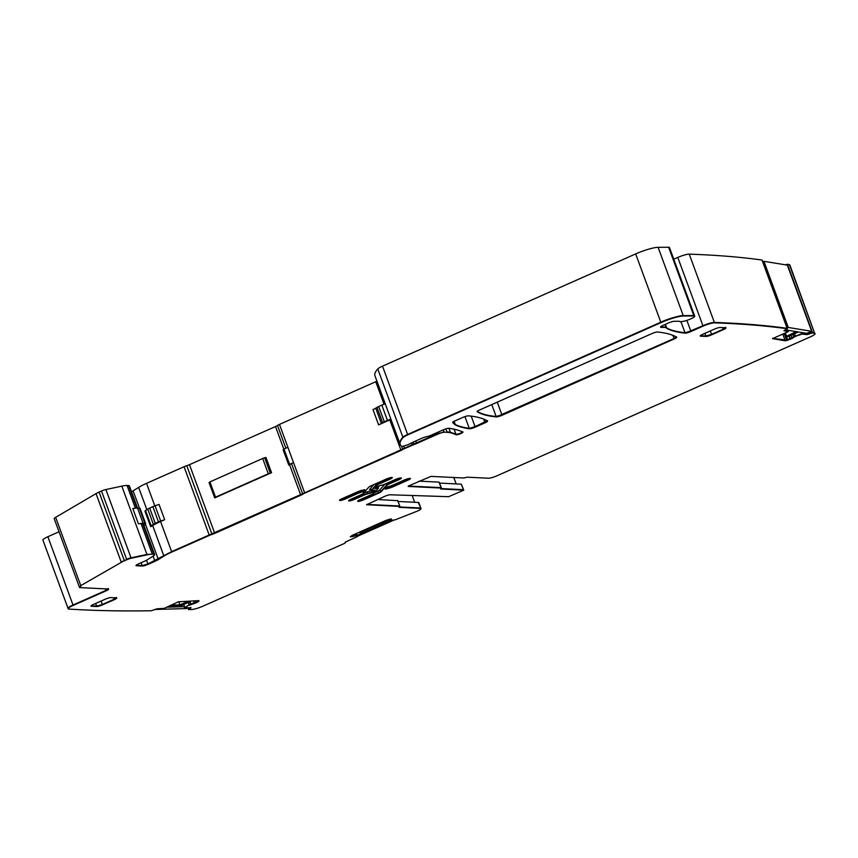 <?xml version="1.0" encoding="UTF-8"?>
<svg xmlns="http://www.w3.org/2000/svg" width="858" height="858" viewBox="0 0 858 858"><rect width="100%" height="100%" fill="white"/><g stroke="black" fill="none" stroke-linecap="round" stroke-linejoin="round"><path stroke-width="1.29" d="M398.08 501.469L418.264 502.456L420.892 508.236M420.86 508.161L418.854 502.691A6.875 1.137 159.8 0 0 418.264 502.456M377.574 499.506L397.662 500.697M412.323 495.881L414.682 502.284M439.639 483.108L461.336 484.159L463.374 489.671L440.915 488.577L463.599 489.768L461.336 484.159M419.026 481.134L439.135 482.121L441.484 488.116L439.039 482.11L441.066 487.623L408.279 486.025L441.173 487.634M453.785 477.498L456.145 483.912M388.996 486.432A1.373 0.676 -104.8 0 0 389.124 487.698A4.397 0.729 159.8 0 0 392.685 486.432L392.846 486.861A4.397 0.729 159.8 0 1 389.285 488.127L385.242 489.189L387.355 486.872L389.5 486.304A4.129 0.686 159.8 0 0 392.835 485.113L404.472 479.965A4.494 0.74 159.8 0 1 410.456 478.496A4.494 0.74 159.8 0 1 408.011 480.137L392.846 486.861M389.285 488.127L385.8 488.577L389.124 487.698A4.397 0.729 159.8 0 0 392.685 486.432L407.861 479.708A4.494 0.74 159.8 0 0 410.178 478.356A4.494 0.74 159.8 0 1 407.861 479.708L392.685 486.432L392.106 485.424M374.056 484.502L369.637 489.36A1.373 1.287 -137.7 0 1 371.353 490.24L375.922 485.22A4.129 0.686 159.8 0 1 378.056 483.976L389.682 478.818L378.056 483.976A4.129 0.686 159.8 0 0 375.922 485.22L371.439 490.476M377.488 482.979L378.206 484.405A4.129 0.686 159.8 0 0 376.083 485.649L371.514 490.669L374.86 490.175L372.747 492.492L374.142 490.358L372.587 492.074L371.375 490.626M371.439 490.787L367.674 491.698A1.373 0.676 -104.8 0 0 367.578 493.393A4.129 0.686 159.8 0 0 364.232 494.583L363.245 493.286M372.587 492.074L367.578 493.393A4.129 0.686 159.8 0 0 364.232 494.583L364.393 495.002A4.129 0.686 159.8 0 1 367.728 493.822L372.587 492.074M378.206 484.405L389.832 479.247A4.494 0.74 159.8 0 0 392.278 477.606A4.494 0.74 159.8 0 0 386.293 479.075L371.117 485.8A4.397 0.729 159.8 0 0 368.843 487.13L362.977 493.586A4.129 0.686 159.8 0 1 360.843 494.83L351.04 499.174A4.494 0.74 159.8 0 0 348.595 500.815A4.494 0.74 159.8 0 0 354.59 499.345L354.429 498.927A4.494 0.74 159.8 0 1 348.713 500.525A4.494 0.74 159.8 0 0 354.429 498.927L364.232 494.583L354.429 498.927L353.861 497.919M389.242 477.981L389.682 478.818A4.494 0.74 159.8 0 0 391.999 477.466A4.494 0.74 159.8 0 1 389.682 478.818L389.832 479.247M381.124 491.741L386.99 485.274A4.129 0.686 159.8 0 1 389.124 484.041L398.927 479.686A4.494 0.74 159.8 0 0 401.372 478.056A4.494 0.74 159.8 0 0 395.377 479.515L385.574 483.869A4.129 0.686 159.8 0 1 382.239 485.049L377.22 486.368L375.107 488.695L378.453 488.202L373.884 493.221A4.129 0.686 159.8 0 1 371.75 494.465L360.124 499.624A4.494 0.74 159.8 0 0 357.689 501.254A4.494 0.74 159.8 0 0 363.674 499.796L378.85 493.071A4.397 0.729 159.8 0 0 381.124 491.741L380.963 491.312A4.397 0.729 -20.2 0 1 378.689 492.642L363.513 499.367A4.494 0.74 -20.2 0 1 357.807 500.975A4.494 0.74 159.8 0 0 363.513 499.367L378.689 492.642A4.397 0.729 159.8 0 0 380.963 491.312L386.84 484.856A4.129 0.686 -20.2 0 1 388.964 483.612A4.129 0.686 159.8 0 0 386.84 484.856A1.373 1.287 42.3 0 0 385.457 483.912M378.292 487.773L377.059 487.719L378.357 487.612L378.528 486.465A1.373 1.287 -137.7 0 1 379.075 486.111L378.303 486.969M377.22 488.138L375.665 488.084L377.059 487.719A1.373 0.676 75.2 0 1 376.898 486.722M398.927 479.686L398.766 479.268A4.494 0.74 159.8 0 0 401.094 477.917A4.494 0.74 -20.2 0 1 398.766 479.268L388.964 483.612L398.766 479.268L398.326 478.421M360.467 492.567A4.129 0.686 159.8 0 0 357.121 493.747L345.495 498.906A4.494 0.74 159.8 0 1 339.511 500.375A4.494 0.74 159.8 0 1 341.945 498.734L357.121 492.009A4.397 0.729 159.8 0 1 360.682 490.744L364.725 489.671L362.612 491.999L360.306 492.138A4.129 0.686 159.8 0 0 356.971 493.329A4.129 0.686 -20.2 0 1 360.306 492.138L362.451 491.58L361.121 490.261M360.178 490.883A1.373 0.676 75.2 0 0 360.306 492.138L362.451 491.58L364.006 489.864L362.612 491.999M357.121 493.747L345.345 498.487L356.971 493.329L356.402 492.32M339.629 500.085A4.494 0.74 159.8 0 0 345.345 498.487A4.494 0.74 -20.2 0 1 339.629 500.085M704.879 333.365L705.855 336.004A4.58 0.761 159.8 0 0 711.572 334.352L711.732 334.781A4.58 0.761 159.8 0 1 706.005 336.422L700.418 335.735A4.58 0.761 159.8 0 1 700.3 335.725L705.855 336.004L711.572 334.352L723.305 329.161C725.557 328.131 726.265 327.531 725.407 327.338M453.807 421.493L454.815 424.227L452.713 422.286L454.815 424.227A36.658 6.081 159.8 0 0 455.266 424.517A366.634 60.832 159.8 0 0 469.262 428.356L475.096 426.726L487.365 420.613L484.942 422.361L469.412 428.786A4.58 0.761 159.8 0 0 475.257 427.155L485.092 422.79A4.58 0.761 159.8 0 0 487.591 421.117A4.58 0.761 159.8 0 0 487.526 421.042A339.135 56.263 159.8 0 0 468.468 415.84A4.58 0.761 159.8 0 0 462.687 417.481L455.148 420.828A4.58 0.761 159.8 0 0 452.649 422.501A4.58 0.761 159.8 0 0 452.692 422.554L454.965 424.646A36.658 6.081 159.8 0 0 455.416 424.946A366.634 60.832 159.8 0 0 469.412 428.786M477.08 411.282C481.209 413.931 487.559 415.658 496.139 416.473L501.919 414.832L674.066 338.513L676.49 336.754L674.066 338.513L496.289 416.902A4.58 0.761 159.8 0 0 502.08 415.261L674.227 338.931A4.58 0.761 159.8 0 0 676.715 337.258A4.58 0.761 159.8 0 0 676.64 337.183A366.634 60.832 159.8 0 0 657.593 332.003A4.58 0.761 159.8 0 0 651.79 333.644L479.665 409.952A4.58 0.761 159.8 0 0 477.177 411.625A4.58 0.761 159.8 0 0 477.241 411.701A339.135 56.263 159.8 0 0 496.289 416.902M95.678 603.464L96.654 606.102A4.58 0.761 159.8 0 0 102.37 604.461L102.531 604.879A4.58 0.761 159.8 0 1 96.804 606.531L91.216 605.845A4.58 0.761 159.8 0 1 91.098 605.834L96.654 606.102L102.37 604.461L114.103 599.259C116.356 598.24 117.063 597.629 116.205 597.436M399.077 507.153L399.614 506.006L366.827 504.397L399.689 506.209M399.356 506.949L420.291 507.968L399.356 506.949M390.036 520.431L391.162 518.897L386.025 520.366L352.316 535.306L350.45 536.926L355.888 535.145L357.325 536.121L355.437 533.923M389.907 520.055L389.575 519.165L389.907 520.055L391.194 518.897M350.386 536.507L352.123 536.196L350.386 536.507M188.921 607.861L188.546 609.18L190.808 607.378L189.318 608.933L190.959 607.796L184.888 607.754L189.232 604.793L198.638 600.911L190.841 604.075L189.95 601.651M184.62 607.561L189.125 604.847L184.888 607.754M59.03 531.778L47.876 536.722A9.17 1.523 159.8 0 0 42.9 540.057L68.179 608.772A9.17 1.523 159.8 0 0 68.908 609.073A2291.439 380.18 159.8 0 0 81.435 609.781A2291.439 380.18 159.8 0 0 151.255 610.746L157.078 608.794L164.189 608.365L178.271 601.844L198.82 600.6M47.876 536.722L73.005 605.008C68.511 607.099 67.096 608.311 68.758 608.644C67.096 608.311 68.511 607.099 73.005 605.008L105.963 590.39C108.215 589.371 108.912 588.77 108.054 588.567C108.923 588.727 108.226 589.339 105.963 590.39L73.166 605.426A9.17 1.523 159.8 0 0 68.179 608.772M143.929 525.45L144.584 524.999A8.709 1.448 159.8 0 0 145.678 523.745L140.069 508.483A8.709 1.448 159.8 0 0 139.318 508.193L137.527 508.108L129.365 485.864A9.17 1.523 159.8 0 0 128.582 485.564L127.048 485.489A18.329 3.046 159.8 0 0 121.815 486.132L105.909 489.543A4.58 0.761 159.8 0 0 101.491 491.023L99.099 492.084A9.17 1.523 159.8 0 0 96.042 493.629L55.652 517.331A6.875 1.137 159.8 0 0 54.204 518.682L79.494 587.398A6.875 1.137 159.8 0 0 80.073 587.623L108.215 588.996A4.58 0.761 159.8 0 1 108.601 589.146A4.58 0.761 159.8 0 1 106.113 590.819L73.166 605.426M55.652 517.331L80.77 585.617L79.923 587.194L80.77 585.617L121.321 562.333A9.17 1.523 159.8 0 1 124.378 560.8L126.78 559.738A4.58 0.761 159.8 0 1 131.188 558.247L147.093 554.847A18.329 3.046 159.8 0 1 152.327 554.193L153.861 554.268A9.17 1.523 159.8 0 1 154.644 554.579A9.17 1.523 159.8 0 1 153.089 556.156L147.093 559.899A7.336 1.212 159.8 0 1 144.348 561.304L138.46 563.91A4.58 0.761 159.8 0 0 135.972 565.583A4.58 0.761 159.8 0 0 136.358 565.733L142.331 566.023A4.58 0.761 159.8 0 0 148.048 564.382L154.966 561.314A9.17 1.523 159.8 0 0 158.387 559.555L163.921 556.113A21.085 3.496 159.8 0 1 171.804 552.069L209.341 535.424A4.58 0.761 159.8 0 1 212.044 534.405A4.58 0.761 159.8 0 0 214.757 533.386L300.783 495.238A4.58 0.761 159.8 0 0 302.767 494.187A4.58 0.761 159.8 0 1 304.751 493.125L401.04 450.429A4.58 0.761 159.8 0 0 402.831 449.506A4.58 0.761 159.8 0 1 404.622 448.573L414.006 444.519A4.58 0.761 159.8 0 0 416.623 443.522L438.47 433.837A4.58 0.761 159.8 0 1 444.197 432.185L447.147 432.335A73.327 12.162 159.8 0 1 450.536 432.797A313.931 52.081 159.8 0 1 456.134 434.77A3.668 0.611 159.8 0 0 459.974 433.891A3.668 0.611 159.8 0 0 462.934 432.164A3.668 0.611 159.8 0 0 462.859 432.089A366.634 60.832 159.8 0 0 448.938 428.281A4.58 0.761 159.8 0 0 443.093 429.912L431.188 435.199A4.58 0.761 159.8 0 1 426.523 436.733A4.58 0.761 159.8 0 0 421.846 438.266L414.049 441.72A4.58 0.761 159.8 0 0 412.559 442.471L408.526 444.444A4.58 0.761 159.8 0 1 407.453 444.884L402.08 446.503A109.985 18.243 159.8 0 1 400.214 444.498A109.985 18.243 159.8 0 1 403.035 437.644A9.17 1.523 159.8 0 1 407.786 434.877L660.96 322.629A18.329 3.046 159.8 0 1 683.386 316.034L693.929 315.969A7.336 1.212 159.8 0 1 694.733 316.205A7.336 1.212 159.8 0 1 690.197 319.122A7.336 1.212 159.8 0 1 682.292 321.493A9.266 1.534 159.8 0 0 681.778 321.557A9.17 1.523 159.8 0 1 679.633 321.407A4.58 0.761 159.8 0 0 679.161 321.278L674.152 321.289A4.58 0.761 159.8 0 0 668.532 322.94L663.524 325.161A5.502 0.912 159.8 0 0 660.542 327.166A5.502 0.912 159.8 0 0 661.003 327.348L666.452 327.466M96.042 493.629L121.16 561.915L131.038 557.829L146.933 554.418L131.038 557.829A4.58 0.761 159.8 0 0 126.619 559.309L124.378 560.8M121.815 486.132L146.933 554.418L152.327 554.193M164.682 519.701L160.682 521.063A4.58 0.761 159.8 0 0 158.483 521.921L155.287 523.337A4.58 0.761 159.8 0 0 153.378 524.345L151.19 525.836A4.58 0.761 159.8 0 0 150.611 526.49L144.991 511.229A4.58 0.761 159.8 0 1 145.57 510.564L147.758 509.073A4.58 0.761 159.8 0 1 149.678 508.065L152.863 506.649A4.58 0.761 159.8 0 1 155.062 505.791L159.062 504.44L164.682 519.701L160.564 521.535A21.085 3.496 159.8 0 0 152.692 525.568L163.771 555.684L147.898 563.953L142.181 565.604L136.079 565.304L142.181 565.604L147.898 563.953L171.643 551.64L209.18 535.006L171.804 552.069M131.521 491.731A9.17 1.523 159.8 0 0 133.108 490.851L139.5 508.204M376.909 381.166A4.58 0.761 159.8 0 1 375.761 381.724L279.472 424.41A4.58 0.761 159.8 0 0 277.488 425.471A4.58 0.761 159.8 0 1 275.504 426.533L189.479 464.671A4.58 0.761 159.8 0 1 186.765 465.69A4.58 0.761 159.8 0 0 184.062 466.72L146.525 483.354A21.085 3.496 159.8 0 0 138.642 487.398L133.108 490.851M184.062 466.72L209.18 535.006L302.606 493.758L212.044 534.405M288.76 465.047L283.14 449.785L283.987 449.056L289.607 464.317L288.76 465.047L289.543 464.704A4.58 0.761 159.8 0 0 291.527 463.642L302.606 493.758L402.67 449.077L304.751 493.125M401.619 446.214L402.67 449.077L412.28 444.691L404.622 448.573M411.658 442.985L412.28 444.691L438.32 433.408L444.197 432.185M454.075 429.193L455.973 434.341C459.18 433.923 461.422 433.022 462.698 431.66C461.432 433.022 459.191 433.923 455.973 434.341A313.931 52.081 159.8 0 0 450.386 432.368A73.327 12.162 159.8 0 0 446.986 431.906L447.147 432.335M668.639 247.254L693.768 315.54L683.236 315.615A18.329 3.046 159.8 0 0 660.799 322.2L407.625 434.448L660.799 322.2C666.473 319.283 683.075 314.629 683.236 315.615L694.572 315.787L669.455 247.501A7.336 1.212 159.8 0 0 668.639 247.254L658.107 247.329A18.329 3.046 159.8 0 0 635.681 253.914L382.507 366.162A9.17 1.523 159.8 0 0 377.756 368.94A109.985 18.243 159.8 0 0 374.935 375.783L400.214 444.498M382.507 366.162L407.625 434.448A9.17 1.523 159.8 0 0 402.885 437.226A109.985 18.243 159.8 0 0 400.053 444.069A109.985 18.243 159.8 0 1 402.885 437.226L403.035 437.644M660.778 326.726L660.853 326.919A5.502 0.912 159.8 0 1 660.617 326.887L666.076 327.177L665.079 324.474M666.58 327.906C670.859 330.287 677.005 331.896 685.006 332.722L690.808 331.091L702.916 325.718C707.882 323.627 711.69 322.522 714.36 322.426L714.51 322.855A9.17 1.523 159.8 0 0 703.067 326.147L690.969 331.51A4.58 0.761 159.8 0 1 685.167 333.151A366.634 60.832 159.8 0 1 666.741 328.335A9.266 1.534 159.8 0 1 666.58 328.164A9.266 1.534 159.8 0 1 666.602 327.885A4.58 0.761 159.8 0 0 666.623 327.756A4.58 0.761 159.8 0 0 666.226 327.595M673.766 259.223L677.788 257.432L702.916 325.718L685.167 333.151M762.065 260.21L762.001 260.038A2291.439 380.18 159.8 0 0 702.112 254.676A2291.439 380.18 159.8 0 0 689.231 254.14L714.36 322.426A2291.439 380.18 159.8 0 1 727.23 322.962A2291.439 380.18 159.8 0 0 714.36 322.426C711.69 322.522 707.882 323.627 702.916 325.718L703.067 326.147M689.231 254.14A9.17 1.523 159.8 0 0 677.788 257.432M762.001 260.038L787.129 328.324A2291.439 380.18 159.8 0 0 727.23 322.962A2291.439 380.18 159.8 0 1 787.129 328.324L787.183 328.496M784.223 330.459L788.084 331.091L784.223 330.459M801.479 332.486L801.919 333.687L807.142 334.609L802.08 334.105L793.607 336.829L786.668 340.143L772.672 338.342L786.668 340.143L801.919 333.687L793.854 336.701L792.974 334.32M408.151 486.132L430.941 476.383L463.899 477.992L467.192 477.187L488.481 478.228A6.875 1.137 159.8 0 0 497.061 475.761L810.124 336.969A9.17 1.523 159.8 0 0 815.1 333.623A9.17 1.523 159.8 0 0 814.671 333.365A2291.439 380.18 159.8 0 0 812.655 332.958L806.981 334.18L812.494 332.539L787.376 264.253L785.274 264.79M789.381 264.65L814.51 332.936L789.821 264.908A9.17 1.523 159.8 0 0 789.381 264.65A2291.439 380.18 159.8 0 0 787.376 264.253M812.655 332.958L812.494 332.539A2291.439 380.18 159.8 0 1 814.51 332.936A2291.439 380.18 159.8 0 0 812.494 332.539L810.284 333.129L809.888 332.057M810.435 333.548L807.142 334.609M793.757 337.258L792.17 338.46L790.958 335.178M787.816 330.255L787.966 331.799L772.479 338.642L785.263 340.798L792.17 338.46M788.298 331.542L783.922 330.77L787.279 328.753A2291.439 380.18 159.8 0 0 727.391 323.38A2291.439 380.18 159.8 0 0 714.51 322.855M80.931 586.046A6.875 1.137 159.8 0 0 79.494 587.398M189.286 605.276L196.911 602.52L198.981 601.018M189.318 608.933L188.696 609.609A2291.439 380.18 159.8 0 0 191.935 609.459A9.17 1.523 159.8 0 0 202.938 606.177L344.573 543.371L345.71 541.891L357.486 536.561L355.963 533.687L356.703 535.606M352.273 536.625L356.66 535.596M421.031 508.622A6.875 1.137 159.8 0 0 420.452 508.397L421.031 508.622A6.875 1.137 159.8 0 1 417.299 511.132L395.216 519.819L390.058 520.484L391.334 519.304M399.163 507.357L420.452 508.397M441.484 488.116L440.712 488.985L463.76 490.186L448.67 496.685L389.5 494.766L386.068 495.752L366.581 504.729L399.774 506.424M408.269 486.443L441.323 488.052M102.531 604.879L114.264 599.688A4.58 0.761 159.8 0 0 116.752 598.015A4.58 0.761 159.8 0 0 116.356 597.865L110.929 597.597A4.58 0.761 159.8 0 0 105.202 599.238L93.479 604.44A4.58 0.761 159.8 0 0 90.991 606.113A4.58 0.761 159.8 0 0 91.377 606.263L96.804 606.531M372.747 492.492L367.728 493.822M354.59 499.345L364.393 495.002M711.732 334.781L723.466 329.579A4.58 0.761 159.8 0 0 725.954 327.906A4.58 0.761 159.8 0 0 725.557 327.756L720.13 327.488A4.58 0.761 159.8 0 0 714.403 329.14L702.681 334.341A4.58 0.761 159.8 0 0 700.192 336.014A4.58 0.761 159.8 0 0 700.578 336.164L706.005 336.422M374.185 492.889L379.247 490.433A1.373 1.287 42.3 0 1 380.963 491.312L386.99 485.274M710.317 330.952L711.572 334.352L723.305 329.161A4.58 0.761 159.8 0 0 725.675 327.767M454.965 424.646L454.815 424.227A36.658 6.081 159.8 0 0 455.266 424.517A366.634 60.832 159.8 0 0 469.262 428.356L464.939 416.613M477.252 411.39A339.135 56.263 159.8 0 0 496.139 416.473L491.763 404.59M101.115 601.05L102.37 604.461L114.103 599.259A4.58 0.761 159.8 0 0 116.474 597.876M397.586 500.493L399.774 506.059L397.747 500.546M355.802 535.606L352.123 536.196L351.866 535.51M355.212 534.019L356.038 535.564M357.325 536.121L356.831 536.465L357.475 536.55L356.36 533.515L357.325 536.132M190.669 604.622L189.125 604.847L188.245 602.445M189.629 601.801L191.002 604.504M154.483 554.15L143.404 524.034A9.17 1.523 159.8 0 0 142.621 523.734L153.7 553.85L154.644 554.579M163.921 556.113L171.643 551.64L160.564 521.535M437.88 432.228L438.32 433.408L414.006 444.519M438.47 433.837L444.036 431.767L443.318 429.815M456.134 434.77L455.973 434.341A313.931 52.081 159.8 0 0 450.386 432.368A73.327 12.162 159.8 0 0 446.986 431.906L445.87 428.871M407.786 434.877L407.625 434.448A9.17 1.523 159.8 0 0 402.885 437.226L377.756 368.94M661.003 327.348L666.076 327.177A4.58 0.761 159.8 0 1 666.462 327.327L666.623 327.756M666.452 327.456A4.58 0.761 159.8 0 0 666.462 327.327L665.368 324.345M666.741 328.335L666.591 327.928A366.634 60.832 159.8 0 0 685.006 332.722L680.93 321.643M787.773 330.244L788.245 331.52M792.717 334.427L794.004 337.13M806.67 333.333L806.981 334.18L802.916 333.912M145.678 523.745A8.709 1.448 159.8 0 0 144.938 523.466L143.147 523.38L137.527 508.108A21.997 3.647 159.8 0 0 132.808 508.569L138.428 523.841A18.329 3.046 159.8 0 1 141.087 523.659L142.621 523.734M143.147 523.38A21.997 3.647 159.8 0 0 138.428 523.841M152.692 525.568L150.976 526.64A4.58 0.761 159.8 0 1 150.611 526.49M271.557 472.683L265.937 457.411L262.677 458.494L268.297 473.766L271.557 472.683L214.693 497.887L209.073 482.625L209.91 481.896L215.53 497.157L214.693 497.887M209.91 481.896L262.677 458.494M215.53 497.157L268.297 473.766M289.607 464.317L293.511 462.591A4.58 0.761 159.8 0 0 291.527 463.642M283.987 449.056L287.891 447.318L293.511 462.591M385.296 403.957A3.668 0.611 159.8 0 0 381.821 405.137L378.7 406.52A4.58 0.761 159.8 0 0 376.984 407.4L375.74 408.183A7.336 1.212 159.8 0 1 372.994 409.588L378.614 424.86L389.811 419.894A4.58 0.761 159.8 0 0 390.958 419.337M378.614 424.86A7.336 1.212 159.8 0 0 381.349 423.444L382.604 422.672A4.58 0.761 159.8 0 1 384.32 421.793L387.441 420.409A3.668 0.611 159.8 0 1 390.916 419.23M788.03 330.813L789.017 330.448M796.203 331.628L786.604 336.304L785.413 333.076M762.741 261.808L763.931 261.304L787.333 265.133L811.679 331.295L806.82 333.354L785.478 329.869M787.086 327.971L788.277 327.466L763.931 261.304M811.679 331.295L788.277 327.466M798.466 331.992L787.837 336.497L786.604 336.304M384.137 521.203L365.336 529.536M364.36 529.965L365.444 529.826M357.389 536.304L394.219 519.969M357.046 535.381L390.594 520.506M389.65 519.455L360.017 532.582L358.612 532.518M188.899 601.201L179.89 604.858L178.732 601.715M172.168 605.083L179.89 604.858M187.752 607.893L186.325 608.558L154.794 609.48M167.203 607.174L184.481 606.66M170.71 605.78L181.767 605.458L191.077 601.136M407.421 478.871L408.011 480.137M376.083 485.649L375.922 485.22A1.373 1.287 42.3 0 0 374.549 484.277M369.637 489.36A3.85 0.643 159.8 0 0 370.57 489.671M367.674 491.698A5.502 0.912 159.8 0 0 363.266 493.253M362.955 498.369L363.674 499.796M388.395 482.614L389.124 484.041M379.247 490.433L384.985 484.116M377.681 491.344L378.85 493.071M344.777 497.479L345.495 498.906M723.466 329.579L722.736 327.617M471.203 416.141L475.257 427.155M483.74 419.112L485.092 422.79M454.086 421.332L455.416 424.946M497.254 402.155L502.08 415.261M672.908 335.36L674.227 338.931M114.264 599.688L113.535 597.726M190.09 607.829L190.326 608.472M183.709 604.558L184.727 607.335M189.393 605.222L188.352 602.402M194.616 603.399L193.758 601.061M196.911 602.52L196.343 600.975M197.168 602.402L196.643 600.975M198.584 601.555L198.348 600.922M105.395 588.856L106.113 590.819M99.099 492.084L124.228 560.371M101.491 491.023L126.78 559.738M105.909 489.543L131.188 558.247M127.048 485.489L135.392 508.193M141.087 523.659L152.166 553.775M128.582 485.564L136.872 508.097M141.12 562.73L142.331 566.023M146.525 560.231L148.048 564.382M153.067 556.166L154.966 561.314M145.431 524.324L158.387 559.555M138.642 487.398L146.847 509.695M146.525 483.354L154.815 505.888M186.765 465.69L211.894 533.976M189.479 464.671L214.757 533.386M275.504 426.533L283.837 449.184M289.543 464.704L300.783 495.238M277.488 425.471L285.853 448.219M279.472 424.41L304.59 492.696M375.761 381.724L384.062 404.3M389.811 419.894L401.04 450.429M403.764 446.257L404.461 448.155M413.138 442.149L413.856 444.09M415.701 440.991L416.623 443.522M448.873 428.271L450.536 432.797M635.681 253.914L660.96 322.629M658.107 247.329L683.386 316.034M686.872 320.377L690.969 331.51M785.263 340.798L782.893 334.341M786.818 340.562L784.276 333.655M787.869 340.283L785.252 333.161M790.175 339.478L788.91 336.046M790.465 339.36L789.199 335.918M795.398 336.54L794.358 333.73M795.527 336.486L794.497 333.676M802.445 332.647L802.756 333.494M808.794 332.518L809.341 334.009M139.318 508.193L144.938 523.466M145.57 510.564L151.19 525.836M147.758 509.073L153.378 524.345M149.678 508.065L155.287 523.337M152.863 506.649L158.483 521.921M155.062 505.791L160.682 521.063M264.661 457.775L270.27 473.048M376.984 407.4L382.604 422.672M375.74 408.183L381.349 423.444M378.7 406.52L384.32 421.793M381.821 405.137L387.441 420.409M371.664 489.392L370.399 489.628L371.289 490.401M389.543 519.176L390.025 520.463M187.848 607.893L188.46 609.545M184.191 606.67L184.663 607.957M762.108 260.103L787.387 328.807M345.334 542.074L345.57 542.706"/></g></svg>
